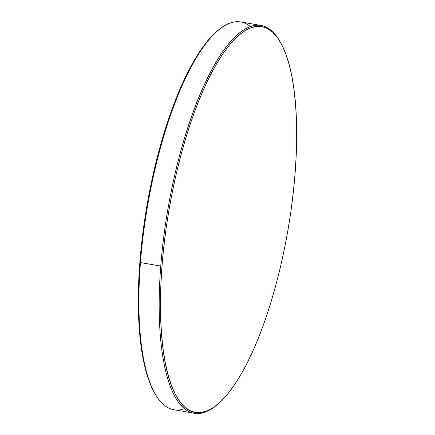 <?xml version="1.0" encoding="UTF-8"?>
<svg xmlns="http://www.w3.org/2000/svg" width="435" height="435" viewBox="0 0 435 435"><rect width="100%" height="100%" fill="white"/><g stroke="black" fill="none" stroke-linecap="round" stroke-linejoin="round"><path stroke-width="0.65" d="M219.583 29.074L218.598 29.852A195.772 60.334 99.8 0 0 139.874 262.18L140.461 262.571A196.756 60.634 -80.2 0 1 219.583 29.074A196.756 60.634 -80.2 0 1 250.397 26.513M279.254 40.297L278.585 39.237A196.756 60.634 99.8 0 0 210.116 72.786A196.756 60.634 99.8 0 0 160.749 266.068L162.005 265.992A195.772 60.334 -80.2 0 1 211.127 73.678A195.772 60.334 -80.2 0 1 279.254 40.297A195.772 60.334 -80.2 0 1 295.126 173.027L293.391 191.628L291.037 210.502L288.073 229.462L284.539 248.325L280.466 266.911L275.893 285.045L270.864 302.542L265.432 319.241L259.641 334.983L253.551 349.609L247.216 362.98L240.707 374.97L234.079 385.47L227.402 394.366L220.73 401.576L214.14 407.035L207.685 410.689L201.432 412.5L195.44 412.456L189.763 410.548L184.467 406.807L179.59 401.255L175.191 393.958L171.298 384.98L167.964 374.404L165.208 362.344L163.065 348.903L161.554 334.216L160.684 318.425L160.471 301.683L160.912 284.147L162.005 265.992L163.745 247.384L166.099 228.511L169.063 209.55L172.597 190.688L176.67 172.102L181.243 153.974L186.272 136.47L191.704 119.772L197.495 104.036L203.585 89.409L209.915 76.033L216.429 64.043L223.057 53.548L229.734 44.653L236.406 37.437L242.996 31.978L249.451 28.324L255.704 26.513L261.696 26.562L267.373 28.465L272.669 32.212L277.546 37.758L281.945 45.055L285.838 54.038L289.172 64.608L291.928 76.674L294.071 90.11L295.582 104.797L296.452 120.587L296.665 137.335L296.224 154.865L295.126 173.027A195.772 60.334 -80.2 0 1 216.402 405.349A195.772 60.334 -80.2 0 1 162.005 265.992L160.749 266.068A196.756 60.634 -80.2 0 1 261.027 25.447A196.756 60.634 -80.2 0 1 278.917 39.77M261.027 25.447L240.74 21.951A196.756 60.634 99.8 0 0 140.461 262.571L160.749 266.068L140.461 262.571A196.756 60.634 99.8 0 0 173.973 409.759L194.26 413.25A196.756 60.634 -80.2 0 1 160.749 266.068A196.756 60.634 99.8 0 0 215.417 406.127L216.402 405.349M215.912 405.735A196.756 60.634 -80.2 0 1 194.26 413.25M155.795 394.991L153.055 390.146L149.161 381.169L145.828 370.593L143.071 358.532L140.929 345.091L139.417 330.404L138.547 314.614L138.335 297.872L138.776 280.336L139.874 262.18L141.609 243.573L143.963 224.699L146.927 205.739L150.461 186.876L154.534 168.291L159.107 150.162L164.136 132.664L169.568 115.96L175.359 100.224L181.449 85.597L187.784 72.221L194.293 60.231L200.921 49.737L207.598 40.841L214.27 33.626L218.669 29.797M184.603 408.688A196.756 60.634 -80.2 0 1 156.415 395.97A196.756 60.634 -80.2 0 1 140.461 262.571L139.874 262.18A195.772 60.334 99.8 0 0 155.746 394.909L156.415 395.97"/></g></svg>

